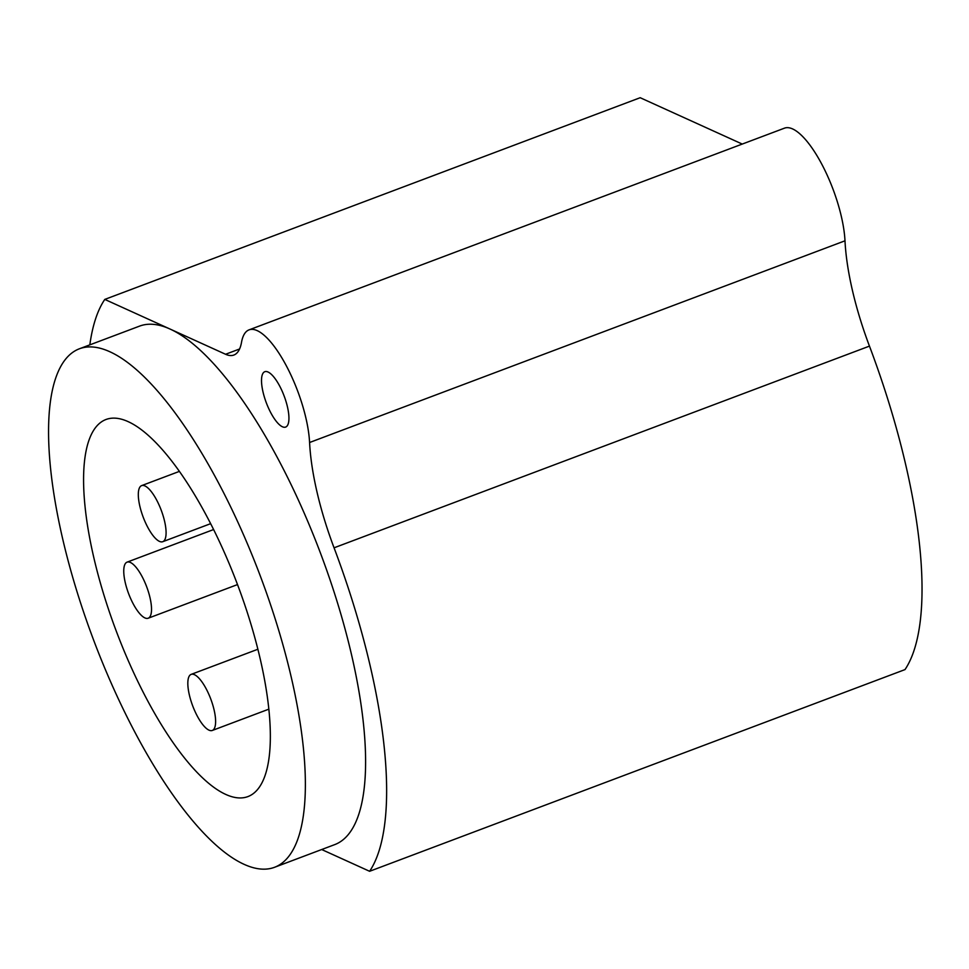 <?xml version="1.0" encoding="UTF-8"?>
<svg xmlns="http://www.w3.org/2000/svg" width="969" height="969" viewBox="0 0 969 969"><rect width="100%" height="100%" fill="white"/><g stroke="black" fill="none" stroke-linecap="round" stroke-linejoin="round"><path stroke-width="1.45" d="M274.615 867.267A277.013 89.269 -110.6 0 0 274.675 617.277A277.013 89.269 -110.6 0 0 109.715 351.686A277.013 89.269 -110.6 0 0 79.313 348.816A277.013 89.269 -110.6 0 0 79.252 598.806A277.013 89.269 -110.6 0 0 244.212 864.384A277.013 89.269 -110.6 0 0 274.615 867.267L334.85 844.568A277.013 89.269 -110.6 0 0 334.911 594.591A277.013 89.269 -110.6 0 0 169.938 329L225.571 354.266A75.546 24.346 -110.6 0 0 233.868 355.042A75.546 24.346 -110.6 0 0 241.511 342.348A74.286 23.946 69.4 0 1 249.033 329.872A74.286 23.946 69.4 0 1 285.879 364.95A74.286 23.946 69.4 0 1 309.583 442.506A151.091 48.692 -110.6 0 0 334.063 547.812A322.338 103.877 69.4 0 1 369.613 871.288L321.696 849.534M268.038 372.011A29.591 9.533 -110.6 0 0 264.791 371.696A29.591 9.533 -110.6 0 0 264.791 398.404A29.591 9.533 -110.6 0 0 282.415 426.772A29.591 9.533 -110.6 0 0 285.661 427.075A29.591 9.533 -110.6 0 0 285.661 400.379A29.591 9.533 -110.6 0 0 268.038 372.011M89.826 344.855A322.338 103.877 69.4 0 1 104.785 299.409L169.938 329A277.013 89.269 -110.6 0 0 139.536 326.129L79.313 348.816M249.033 329.872L784.442 128.174A74.286 23.946 69.4 0 1 821.288 163.252A74.286 23.946 69.4 0 1 844.992 240.809A151.091 48.692 -110.6 0 0 869.459 346.115A322.338 103.877 69.4 0 1 905.01 669.591L369.613 871.288M104.785 299.409L640.182 97.712L742.254 144.066M225.874 794.471A201.455 64.923 -110.6 0 0 247.979 796.566A201.455 64.923 -110.6 0 0 248.028 614.758A201.455 64.923 -110.6 0 0 128.053 421.6A201.455 64.923 -110.6 0 0 105.936 419.516A201.455 64.923 -110.6 0 0 105.9 601.325A201.455 64.923 -110.6 0 0 225.874 794.471M144.926 485.929A29.966 9.654 -110.6 0 0 141.631 485.614A29.966 9.654 -110.6 0 0 141.631 512.662A29.966 9.654 -110.6 0 0 159.473 541.392A29.966 9.654 -110.6 0 0 162.768 541.695A29.966 9.654 -110.6 0 0 162.768 514.66A29.966 9.654 -110.6 0 0 144.926 485.929M194.442 674.69A29.966 9.654 -110.6 0 0 191.159 674.376A29.966 9.654 -110.6 0 0 191.147 701.423A29.966 9.654 -110.6 0 0 209.001 730.154A29.966 9.654 -110.6 0 0 212.284 730.469A29.966 9.654 -110.6 0 0 212.296 703.421A29.966 9.654 -110.6 0 0 194.442 674.69M130.367 562.456A29.966 9.654 -110.6 0 0 127.072 562.141A29.966 9.654 -110.6 0 0 127.072 589.188A29.966 9.654 -110.6 0 0 144.914 617.919A29.966 9.654 -110.6 0 0 148.196 618.222A29.966 9.654 -110.6 0 0 148.209 591.187A29.966 9.654 -110.6 0 0 130.367 562.456M334.063 547.812L869.459 346.115M309.583 442.506L844.992 240.809M225.571 354.266L239.585 348.985M179.338 471.406L141.631 485.614M210.6 523.684L162.768 541.695M257.899 649.242L191.159 674.376M268.897 709.138L212.284 730.469M213.568 529.558L127.072 562.141M237.502 584.586L148.196 618.222"/></g></svg>
